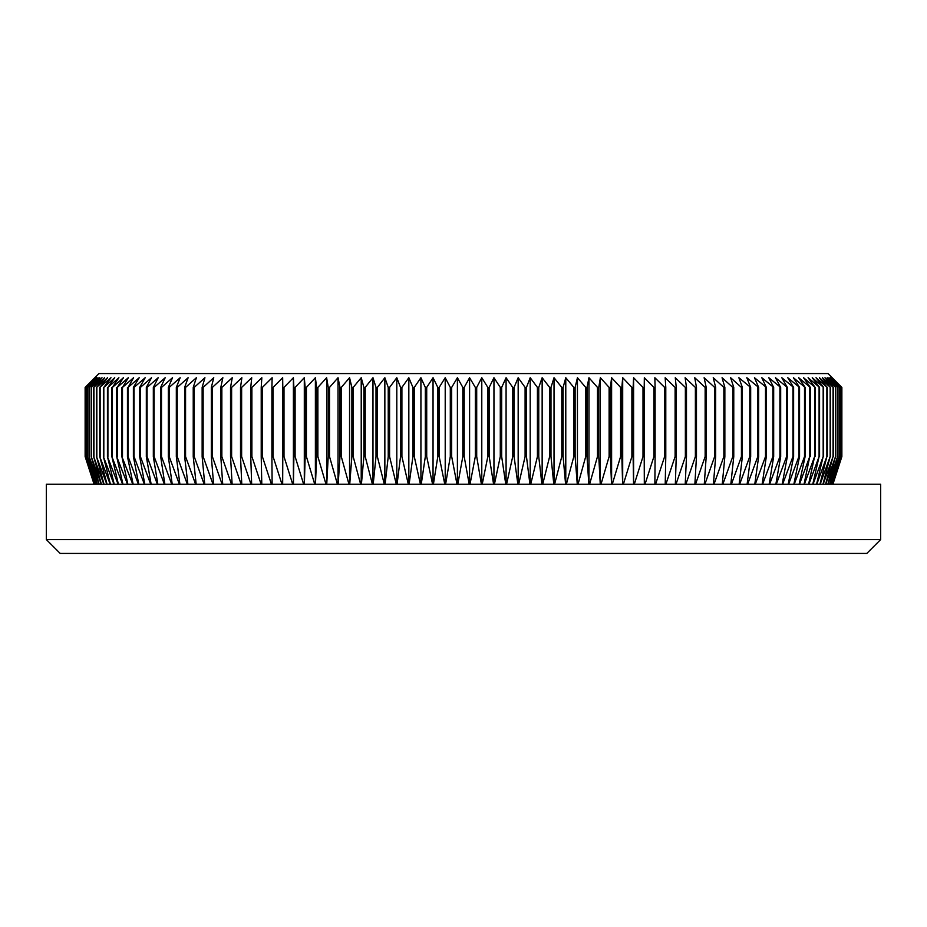 <?xml version="1.0" encoding="UTF-8"?>
<svg xmlns="http://www.w3.org/2000/svg" width="927" height="927" viewBox="0 0 927 927"><rect width="100%" height="100%" fill="white"/><g stroke="black" fill="none" stroke-linecap="round" stroke-linejoin="round"><path stroke-width="1.39" d="M94.774 377.718L98.922 373.569L828.078 373.569L841.867 387.405L832.017 377.718L841.473 387.405L831.415 377.718L840.673 387.405L830.407 377.718L839.456 387.405L829.005 377.718L837.834 387.405L827.197 377.718L835.795 387.405L824.995 377.718L833.35 387.405L822.388 377.718L830.499 387.405L819.398 377.718L827.243 387.405L816.015 377.718L823.605 387.405L812.249 377.718L819.561 387.405L808.101 377.718L815.134 387.405L803.57 377.718L810.314 387.405L798.668 377.718L805.123 387.405L793.408 377.718L799.549 387.405L787.788 377.718L793.616 387.405L781.809 377.718L787.324 387.405L775.482 377.718L780.673 387.405L768.807 377.718L773.674 387.405L761.809 377.718L766.339 387.405L754.474 377.718L758.668 387.405L746.826 377.718L750.673 387.405L738.877 377.718L742.376 387.405L741.438 387.405L730.615 377.718L733.767 387.405L732.793 387.405L722.063 377.718L724.856 387.405L723.86 387.405L713.234 377.718L715.667 387.405L714.636 387.405L704.126 377.718L706.2 387.405L705.146 387.405L694.752 377.718L696.467 387.405L695.377 387.405L685.134 377.718L686.478 387.405L685.366 387.405L675.273 377.718L676.246 387.405L675.111 387.405L665.169 377.718L665.783 387.405L664.624 387.405L654.856 377.718L655.099 387.405L653.917 387.405L644.335 377.718L644.207 387.405L643.002 387.405L633.604 377.718L633.118 387.405L631.89 387.405L622.701 377.718L621.843 387.405L620.592 387.405L611.611 377.718L610.395 387.405L609.12 387.405L600.372 377.718L598.784 387.405L597.486 387.405L588.969 377.718L587.023 387.405L585.713 387.405L577.44 377.718L575.122 387.405L573.813 387.405L565.783 377.718L563.106 387.405L561.785 387.405L554.022 377.718L550.986 387.405L549.641 387.405L542.144 377.718L538.761 387.405L537.417 387.405L530.198 377.718L526.466 387.405L525.099 387.405L518.17 377.718L514.091 387.405L512.724 387.405L506.084 377.718L501.669 387.405L500.29 387.405L493.952 377.718L489.201 387.405L487.822 387.405L481.785 377.718L476.698 387.405L475.319 387.405L469.595 377.718L464.184 387.405L462.816 387.405L457.405 377.718L451.681 387.405L450.302 387.405L445.215 377.718L439.178 387.405L437.799 387.405L433.048 377.718L426.71 387.405L425.331 387.405L420.916 377.718L414.276 387.405L412.909 387.405L408.83 377.718L401.901 387.405L400.534 387.405L396.802 377.718L389.583 387.405L388.239 387.405L384.856 377.718L377.359 387.405L376.014 387.405L372.978 377.718L365.215 387.405L363.894 387.405L361.217 377.718L353.187 387.405L351.878 387.405L349.56 377.718L341.287 387.405L339.977 387.405L338.031 377.718L329.514 387.405L328.216 387.405L326.628 377.718L317.88 387.405L316.605 387.405L315.389 377.718L306.408 387.405L305.157 387.405L304.299 377.718L295.11 387.405L293.882 387.405L293.395 377.718L283.998 387.405L282.793 387.405L282.665 377.718L273.083 387.405L271.901 387.405L272.144 377.718L262.376 387.405L261.217 387.405L261.831 377.718L251.889 387.405L250.754 387.405L251.727 377.718L241.634 387.405L240.522 387.405L241.866 377.718L231.623 387.405L230.533 387.405L232.248 377.718L221.854 387.405L220.8 387.405L222.874 377.718L212.364 387.405L211.333 387.405L213.766 377.718L203.14 387.405L202.144 387.405L204.937 377.718L194.206 387.405L193.233 387.405L196.385 377.718L185.562 387.405L184.624 387.405L188.123 377.718L177.219 387.405L176.327 387.405L180.174 377.718L169.201 387.405L168.332 387.405L172.526 377.718L161.495 387.405L160.661 387.405L165.191 377.718L154.125 387.405L153.326 387.405L158.193 377.718L147.08 387.405L146.327 387.405L151.518 377.718L140.394 387.405L139.676 387.405L145.191 377.718L134.056 387.405L133.384 387.405L139.212 377.718L128.088 387.405L133.592 377.718L122.48 387.405L128.332 377.718L117.242 387.405L123.43 377.718L112.387 387.405L118.899 377.718L107.914 387.405L114.751 377.718L103.824 387.405L110.985 377.718L99.757 387.405L107.602 377.718L96.501 387.405L104.612 377.718L93.65 387.405L102.005 377.718L91.205 387.405L99.803 377.718L89.166 387.405L97.995 377.718L87.544 387.405L96.593 377.718L86.327 387.405L95.585 377.718L85.527 387.405L94.983 377.718L85.133 387.405L94.774 377.718L85.133 387.405L85.133 456.582L94.276 484.253M880.65 539.595L866.815 553.431L60.185 553.431L46.35 539.595L880.65 539.595L880.65 484.253L46.35 484.253L46.35 539.595M832.133 484.253L841.415 456.582L832.701 484.253M841.473 456.582L841.473 387.405M841.415 456.582L841.415 387.405M831.137 484.253L840.557 456.582L832.087 484.253M840.673 456.582L840.673 387.405M840.557 456.582L840.557 387.405M829.746 484.253L839.294 456.582L831.056 484.253M839.456 456.582L839.456 387.405M839.294 456.582L839.294 387.405M827.938 484.253L837.626 456.582L829.642 484.253M837.834 456.582L837.834 387.405M837.626 456.582L837.626 387.405M825.748 484.253L835.54 456.582L827.811 484.253M835.795 456.582L835.795 387.405M835.54 456.582L835.54 387.405M823.153 484.253L833.049 456.582L825.586 484.253M833.35 456.582L833.35 387.405M833.049 456.582L833.049 387.405M820.163 484.253L830.163 456.582L822.967 484.253M830.499 456.582L830.499 387.405M830.163 456.582L830.163 387.405M816.791 484.253L826.872 456.582L819.955 484.253M827.243 456.582L827.243 387.405M826.872 456.582L826.872 387.405M813.025 484.253L823.176 456.582L816.56 484.253M823.605 456.582L823.605 387.405M823.176 456.582L823.176 387.405M808.889 484.253L819.086 456.582L812.77 484.253M819.561 456.582L819.561 387.405M819.086 456.582L819.086 387.405M804.358 484.253L814.613 456.582L808.599 484.253M815.134 456.582L815.134 387.405M814.613 456.582L814.613 387.405M799.468 484.253L809.758 456.582L804.057 484.253M810.314 456.582L810.314 387.405M809.758 456.582L809.758 387.405M794.207 484.253L804.52 456.582L805.123 456.582L799.132 484.253M805.123 456.582L805.123 387.405M804.52 456.582L804.52 387.405M788.587 484.253L798.912 456.582L799.549 456.582L793.848 484.253M799.549 456.582L799.549 387.405M798.912 456.582L798.912 387.405M782.608 484.253L792.944 456.582L793.616 456.582L788.205 484.253M793.616 456.582L793.616 387.405M792.944 456.582L792.944 387.405M776.27 484.253L786.606 456.582L787.324 456.582L782.203 484.253M787.324 456.582L787.324 387.405M786.606 456.582L786.606 387.405M769.607 484.253L779.92 456.582L780.673 456.582L775.853 484.253M780.673 456.582L780.673 387.405M779.92 456.582L779.92 387.405M762.597 484.253L772.875 456.582L773.674 456.582L769.155 484.253M773.674 456.582L773.674 387.405M772.875 456.582L772.875 387.405M755.262 484.253L765.505 456.582L766.339 456.582L762.133 484.253M766.339 456.582L766.339 387.405M765.505 456.582L765.505 387.405M747.614 484.253L757.799 456.582L758.668 456.582L754.775 484.253M758.668 456.582L758.668 387.405M757.799 456.582L757.799 387.405M739.653 484.253L749.781 456.582L750.673 456.582L747.104 484.253M750.673 456.582L750.673 387.405M749.781 456.582L749.781 387.405M731.391 484.253L741.438 456.582L742.376 456.582L739.12 484.253M742.376 456.582L742.376 387.405M741.438 456.582L741.438 387.405M722.828 484.253L732.793 456.582L733.767 456.582L730.835 484.253M733.767 456.582L733.767 387.405M732.793 456.582L732.793 387.405M713.987 484.253L723.86 456.582L724.856 456.582L722.26 484.253M724.856 456.582L724.856 387.405M723.86 456.582L723.86 387.405M704.879 484.253L714.636 456.582L715.667 456.582L713.408 484.253M715.667 456.582L715.667 387.405M714.636 456.582L714.636 387.405M695.505 484.253L705.146 456.582L706.2 456.582L704.277 484.253M706.2 456.582L706.2 387.405M705.146 456.582L705.146 387.405M685.864 484.253L695.377 456.582L696.467 456.582L694.879 484.253M696.467 456.582L696.467 387.405M695.377 456.582L695.377 387.405M675.992 484.253L685.366 456.582L686.478 456.582L685.227 484.253M686.478 456.582L686.478 387.405M685.366 456.582L685.366 387.405M665.887 484.253L675.111 456.582L676.246 456.582L675.343 484.253M676.246 456.582L676.246 387.405M675.111 456.582L675.111 387.405M655.563 484.253L664.624 456.582L665.783 456.582L665.215 484.253M665.783 456.582L665.783 387.405M664.624 456.582L664.624 387.405M645.018 484.253L653.917 456.582L655.099 456.582L654.879 484.253M655.099 456.582L655.099 387.405M653.917 456.582L653.917 387.405M634.277 484.253L643.002 456.582L644.207 456.582L644.323 484.253L644.335 377.718M644.207 456.582L644.207 387.405M643.002 456.582L643.002 387.405M623.361 484.253L631.89 456.582L633.118 456.582L633.57 484.253M633.118 456.582L633.118 387.405M631.89 456.582L631.89 387.405M612.26 484.253L620.592 456.582L621.843 456.582L622.631 484.253M621.843 456.582L621.843 387.405M620.592 456.582L620.592 387.405M600.997 484.253L609.12 456.582L610.395 456.582L611.53 484.253M610.395 456.582L610.395 387.405M609.12 456.582L609.12 387.405M589.584 484.253L597.486 456.582L598.784 456.582L600.256 484.253M598.784 456.582L598.784 387.405M597.486 456.582L597.486 387.405M578.031 484.253L585.713 456.582L587.023 456.582L588.83 484.253M587.023 456.582L587.023 387.405M585.713 456.582L585.713 387.405M566.362 484.253L573.813 456.582L575.122 456.582L577.278 484.253M575.122 456.582L575.122 387.405M573.813 456.582L573.813 387.405M554.578 484.253L561.785 456.582L563.106 456.582L565.597 484.253M563.106 456.582L563.106 387.405M561.785 456.582L561.785 387.405M542.689 484.253L549.641 456.582L550.986 456.582L553.801 484.253M550.986 456.582L550.986 387.405M549.641 456.582L549.641 387.405M530.707 484.253L537.417 456.582L538.761 456.582L541.901 484.253M538.761 456.582L538.761 387.405M537.417 456.582L537.417 387.405M518.668 484.253L525.099 456.582L526.466 456.582L529.931 484.253M526.466 456.582L526.466 387.405M525.099 456.582L525.099 387.405M506.559 484.253L512.724 456.582L514.091 456.582L517.88 484.253M514.091 456.582L514.091 387.405M512.724 456.582L512.724 387.405M494.404 484.253L500.29 456.582L501.669 456.582L505.76 484.253M501.669 456.582L501.669 387.405M500.29 456.582L500.29 387.405M482.214 484.253L487.822 456.582L489.201 456.582L493.604 484.253M489.201 456.582L489.201 387.405M487.822 456.582L487.822 387.405M470.012 484.253L475.319 456.582L476.698 456.582L481.414 484.253M476.698 456.582L476.698 387.405M475.319 456.582L475.319 387.405M457.787 484.253L462.816 456.582L464.184 456.582L469.213 484.253M464.184 456.582L464.184 387.405M462.816 456.582L462.816 387.405M445.586 484.253L450.302 456.582L451.681 456.582L456.988 484.253M451.681 456.582L451.681 387.405M450.302 456.582L450.302 387.405M433.396 484.253L437.799 456.582L439.178 456.582L444.786 484.253M439.178 456.582L439.178 387.405M437.799 456.582L437.799 387.405M421.24 484.253L425.331 456.582L426.71 456.582L432.596 484.253M426.71 456.582L426.71 387.405M425.331 456.582L425.331 387.405M409.12 484.253L412.909 456.582L414.276 456.582L420.441 484.253M414.276 456.582L414.276 387.405M412.909 456.582L412.909 387.405M397.069 484.253L400.534 456.582L401.901 456.582L408.332 484.253M401.901 456.582L401.901 387.405M400.534 456.582L400.534 387.405M385.099 484.253L388.239 456.582L389.583 456.582L396.292 484.253M389.583 456.582L389.583 387.405M388.239 456.582L388.239 387.405M373.199 484.253L376.014 456.582L377.359 456.582L384.311 484.253M377.359 456.582L377.359 387.405M376.014 456.582L376.014 387.405M361.403 484.253L363.894 456.582L365.215 456.582L372.422 484.253M365.215 456.582L365.215 387.405M363.894 456.582L363.894 387.405M349.722 484.253L351.878 456.582L353.187 456.582L360.638 484.253M353.187 456.582L353.187 387.405M351.878 456.582L351.878 387.405M338.17 484.253L339.977 456.582L341.287 456.582L348.969 484.253M341.287 456.582L341.287 387.405M339.977 456.582L339.977 387.405M326.744 484.253L328.216 456.582L329.514 456.582L337.416 484.253M329.514 456.582L329.514 387.405M328.216 456.582L328.216 387.405M315.47 484.253L316.605 456.582L317.88 456.582L326.003 484.253M317.88 456.582L317.88 387.405M316.605 456.582L316.605 387.405M304.369 484.253L305.157 456.582L306.408 456.582L314.74 484.253M306.408 456.582L306.408 387.405M305.157 456.582L305.157 387.405M293.43 484.253L293.882 456.582L295.11 456.582L303.639 484.253M295.11 456.582L295.11 387.405M293.882 456.582L293.882 387.405M282.665 377.718L282.665 484.253L282.793 456.582L283.998 456.582L292.723 484.253M283.998 456.582L283.998 387.405M282.793 456.582L282.793 387.405M272.121 484.253L271.901 456.582L273.083 456.582L281.982 484.253M273.083 456.582L273.083 387.405M271.901 456.582L271.901 387.405M261.785 484.253L261.217 456.582L262.376 456.582L271.437 484.253M262.376 456.582L262.376 387.405M261.217 456.582L261.217 387.405M251.657 484.253L250.754 456.582L251.889 456.582L261.113 484.253M251.889 456.582L251.889 387.405M250.754 456.582L250.754 387.405M241.773 484.253L240.522 456.582L241.634 456.582L251.008 484.253M241.634 456.582L241.634 387.405M240.522 456.582L240.522 387.405M232.121 484.253L230.533 456.582L231.623 456.582L241.136 484.253M231.623 456.582L231.623 387.405M230.533 456.582L230.533 387.405M222.723 484.253L220.8 456.582L221.854 456.582L231.495 484.253M221.854 456.582L221.854 387.405M220.8 456.582L220.8 387.405M213.592 484.253L211.333 456.582L212.364 456.582L222.121 484.253M212.364 456.582L212.364 387.405M211.333 456.582L211.333 387.405M204.74 484.253L202.144 456.582L203.14 456.582L213.013 484.253M203.14 456.582L203.14 387.405M202.144 456.582L202.144 387.405M196.165 484.253L193.233 456.582L194.206 456.582L204.172 484.253M194.206 456.582L194.206 387.405M193.233 456.582L193.233 387.405M187.88 484.253L184.624 456.582L185.562 456.582L195.609 484.253M185.562 456.582L185.562 387.405M184.624 456.582L184.624 387.405M179.896 484.253L176.327 456.582L177.219 456.582L187.347 484.253M177.219 456.582L177.219 387.405M176.327 456.582L176.327 387.405M172.225 484.253L168.332 456.582L169.201 456.582L179.386 484.253M169.201 456.582L169.201 387.405M168.332 456.582L168.332 387.405M164.867 484.253L160.661 456.582L161.495 456.582L171.738 484.253M161.495 456.582L161.495 387.405M160.661 456.582L160.661 387.405M157.845 484.253L153.326 456.582L154.125 456.582L164.403 484.253M154.125 456.582L154.125 387.405M153.326 456.582L153.326 387.405M151.147 484.253L146.327 456.582L147.08 456.582L157.393 484.253M147.08 456.582L147.08 387.405M146.327 456.582L146.327 387.405M144.797 484.253L139.676 456.582L140.394 456.582L150.73 484.253M140.394 456.582L140.394 387.405M139.676 456.582L139.676 387.405M138.795 484.253L133.384 456.582L134.056 456.582L144.392 484.253M134.056 456.582L134.056 387.405M133.384 456.582L133.384 387.405M133.152 484.253L127.451 456.582L128.088 456.582L138.413 484.253M128.088 456.582L128.088 387.405M127.451 456.582L127.451 387.405M127.868 484.253L121.877 456.582L132.793 484.253M122.48 456.582L122.48 387.405M121.877 456.582L121.877 387.405M122.943 484.253L116.686 456.582L127.532 484.253M117.242 456.582L117.242 387.405M116.686 456.582L116.686 387.405M118.401 484.253L111.866 456.582L122.642 484.253M112.387 456.582L112.387 387.405M111.866 456.582L111.866 387.405M114.23 484.253L107.439 456.582L118.111 484.253M107.914 456.582L107.914 387.405M107.439 456.582L107.439 387.405M110.44 484.253L103.395 456.582L113.975 484.253M103.824 456.582L103.824 387.405M103.395 456.582L103.395 387.405M107.045 484.253L99.757 456.582L110.209 484.253M100.128 456.582L100.128 387.405M99.757 456.582L99.757 387.405M104.033 484.253L96.501 456.582L106.837 484.253M96.837 456.582L96.837 387.405M96.501 456.582L96.501 387.405M101.414 484.253L93.65 456.582L103.847 484.253M93.951 456.582L93.951 387.405M93.65 456.582L93.65 387.405M99.189 484.253L91.205 456.582L101.252 484.253M91.46 456.582L91.46 387.405M91.205 456.582L91.205 387.405M97.358 484.253L89.166 456.582L99.062 484.253M89.374 456.582L89.374 387.405M89.166 456.582L89.166 387.405M95.944 484.253L87.544 456.582L97.254 484.253M87.706 456.582L87.706 387.405M87.544 456.582L87.544 387.405M94.913 484.253L86.327 456.582L95.863 484.253M86.443 456.582L86.443 387.405M86.327 456.582L86.327 387.405M94.299 484.253L85.527 456.582L94.867 484.253M85.585 456.582L85.585 387.405M85.527 456.582L85.527 387.405M94.079 484.253L85.133 456.582L94.079 484.253M85.157 456.582L85.157 387.405M85.133 456.582L85.133 387.405M832.921 484.253L841.867 456.582L832.921 484.253M832.724 484.253L841.867 456.582L841.867 387.405L832.226 377.718M841.843 456.582L841.843 387.405M293.395 484.253L293.395 377.718M304.299 484.253L304.299 377.718M315.389 484.253L315.389 377.718M326.628 484.253L326.628 377.718M338.031 484.253L338.031 377.718M349.56 484.253L349.56 377.718M361.217 484.253L361.217 377.718M372.978 484.253L372.978 377.718M384.856 484.253L384.856 377.718M396.802 484.253L396.802 377.718M408.83 484.253L408.83 377.718M420.916 484.253L420.916 377.718M433.048 484.253L433.048 377.718M445.215 484.253L445.215 377.718M457.405 484.253L457.405 377.718M469.595 484.253L469.595 377.718M481.785 484.253L481.785 377.718M493.952 484.253L493.952 377.718M506.084 484.253L506.084 377.718M518.17 484.253L518.17 377.718M530.198 484.253L530.198 377.718M542.144 484.253L542.144 377.718M554.022 484.253L554.022 377.718M565.783 484.253L565.783 377.718M577.44 484.253L577.44 377.718M588.969 484.253L588.969 377.718M600.372 484.253L600.372 377.718M611.611 484.253L611.611 377.718M622.701 484.253L622.701 377.718M633.604 484.253L633.604 377.718"/></g></svg>
